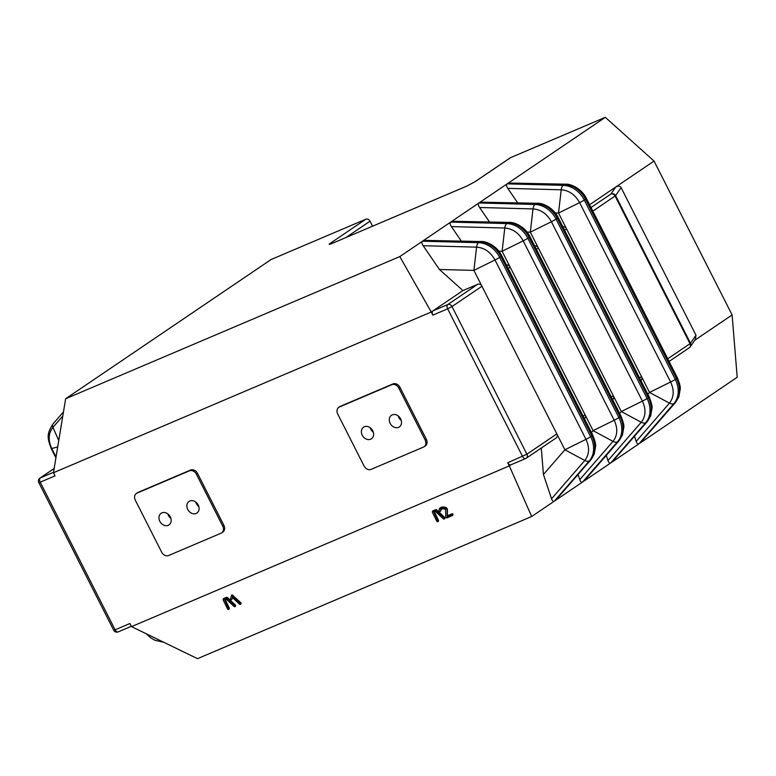 <?xml version="1.0" encoding="UTF-8"?>
<svg xmlns="http://www.w3.org/2000/svg" width="776" height="776" viewBox="0 0 776 776"><rect width="100%" height="100%" fill="white"/><g stroke="black" fill="none" stroke-linecap="round" stroke-linejoin="round"><path stroke-width="1.16" d="M675.566 402.375A5.859 3.395 41 0 0 675.576 402.366L678.855 396.856L680.212 389.212C680.63 387.36 679.689 383.548 677.37 377.757L677.37 377.757A5.859 0.543 -26.9 0 1 676.517 378.552L675.285 379.386L584.279 200.004A23.416 18.837 -124.1 0 0 563.25 185.357L564.482 184.523A5.859 3.007 -88.5 0 1 565.529 184.193L508.367 183.029L564.482 184.523A23.416 18.837 55.9 0 1 585.511 199.17L676.517 378.552A23.416 18.837 55.9 0 1 675.178 402.715A5.859 3.395 41 0 0 675.566 402.375L640.239 442.95L737.2 377.252L732.107 314.949L654.042 161.069L605.328 117.331L399.815 256.575L65.64 398.748L271.154 259.494L365.826 219.22A3.511 2.823 55.9 0 1 370.026 221.228L346.106 237.427M372.538 226.185L370.026 221.228M474.689 181.924L510.278 157.809A3.511 2.823 55.9 0 1 510.666 157.606L605.328 117.331M365.826 219.22L330.227 243.344L332.109 243.392M466.783 186.114L474.65 181.953M330.227 243.344C328.5 244.576 328.966 244.663 331.624 243.615L466.366 186.298M654.042 161.069L589.595 204.738M591.011 207.522L610.906 194.049L615.64 187.094C618.074 185.716 619.888 185.881 621.091 187.598L695.985 335.232L690.495 343.283L615.601 195.639L621.091 187.598M689.573 347.541A3.511 3.453 -145.7 0 0 690.291 346.785L695.393 339.296L695.985 335.232M694.714 340.286L732.107 314.949M634.477 436.325L636.184 441.437C636.97 443.63 637.911 444.415 639.007 443.785L673.946 403.549A23.416 18.837 -124.1 0 0 675.285 379.386A5.859 0.543 153.1 0 1 670.61 381.996L579.614 202.623C575.191 194.689 569.06 190.421 561.203 189.8L507.795 188.374L517.65 202.779M636.184 441.437L669.445 403.142A5.859 3.395 -139 0 0 673.946 403.549L639.007 443.785L531.676 516.506L509.318 465.901L131.522 626.63L197.511 658.669L531.676 516.506M330.751 243.955L332.002 243.46A3.511 2.056 -113 0 1 332.206 243.344A3.511 2.056 -113 0 1 332.438 243.276M65.64 398.748L53.457 472.749L431.252 312.02L399.815 256.575M423.172 245.711L439.429 269.476L462.913 290.573L432.979 310.856L447.81 304.541L477.754 284.259A3.511 2.823 55.9 0 1 481.954 286.266L473.894 270.397L476.58 247.137A5.859 3.007 91.5 0 1 478.627 242.694A23.416 18.837 -124.1 0 1 499.657 257.341L500.889 256.507L591.894 435.889L590.662 436.723L499.657 257.341A5.859 0.543 153.1 0 1 494.981 259.96C490.568 252.035 484.437 247.757 476.58 247.137L423.172 245.711C421.737 243.519 421.514 242.005 422.513 241.19L478.627 242.694L479.849 241.86A5.859 3.007 -88.5 0 1 480.907 241.53L423.745 240.366L479.849 241.86A23.416 18.837 55.9 0 1 500.889 256.507A5.859 0.543 -26.9 0 0 501.742 255.721L501.742 255.721C496.989 245.876 485.96 240.977 480.907 241.53M432.979 310.856L431.252 312.02L432.833 315.143A3.511 2.056 -113 0 1 432.979 310.856M619.151 440.593L584.25 480.79L618.763 440.943A5.859 3.395 41 0 0 619.151 440.593L622.439 435.084L623.797 427.44C624.214 425.587 623.264 421.775 620.955 415.985L620.955 415.985A5.859 0.543 -26.9 0 1 620.102 416.78L618.87 417.604L527.864 238.232A23.416 18.837 -124.1 0 0 506.835 223.575L508.067 222.751A5.859 3.007 -88.5 0 1 509.114 222.411L451.952 221.247L508.067 222.751A23.416 18.837 55.9 0 1 529.096 237.398L620.102 416.78A23.416 18.837 55.9 0 1 618.763 440.943L617.531 441.777A5.859 3.395 -139 0 1 613.021 441.369C617.57 435.481 617.968 428.43 614.194 420.223L523.189 240.841C518.775 232.916 512.645 228.648 504.788 228.028L451.38 226.602L461.235 241.006M451.38 226.602C449.944 224.4 449.721 222.896 450.72 222.081L506.835 223.575A5.859 3.007 91.5 0 0 504.788 228.028L502.111 251.279L498.871 251.201M647.359 421.484L612.022 462.069L646.971 421.834A5.859 3.395 41 0 0 647.359 421.484L650.647 415.965L652.005 408.321C652.422 406.478 651.471 402.657 649.163 396.875L649.163 396.875A5.859 0.543 -26.9 0 1 648.309 397.661L647.077 398.495L556.072 219.113A23.416 18.837 -124.1 0 0 535.042 204.466L536.274 203.632A5.859 3.007 -88.5 0 1 537.322 203.302L480.16 202.138L536.274 203.632A23.416 18.837 55.9 0 1 557.304 218.289L648.309 397.661A23.416 18.837 55.9 0 1 646.971 421.834L645.739 422.658A5.859 3.395 -139 0 1 641.238 422.26C645.787 416.363 646.175 409.321 642.402 401.114L551.397 221.732C546.983 213.807 540.853 209.53 532.996 208.919L479.587 207.493L489.443 221.887M479.587 207.493C478.152 205.291 477.929 203.778 478.928 202.972L535.042 204.466A5.859 3.007 91.5 0 0 532.996 208.919L530.318 232.169L527.079 232.082M507.795 188.374C506.359 186.172 506.136 184.669 507.135 183.854L563.25 185.357A5.859 3.007 91.5 0 0 561.203 189.8L558.526 213.06L555.286 212.973M606.269 455.434L607.977 460.556C608.762 462.738 609.703 463.524 610.799 462.894L645.739 422.658A23.416 18.837 -124.1 0 0 647.077 398.495A5.859 0.543 153.1 0 1 642.402 401.114L621.324 411.552L613.273 395.682A3.511 2.823 55.9 0 1 612.681 399.659M590.943 459.702A5.859 3.395 41 0 1 590.943 459.712L594.232 454.193L595.59 446.549C596.007 444.706 595.056 440.884 592.748 435.094L592.748 435.094A5.859 0.543 -26.9 0 1 591.894 435.889A23.416 18.837 55.9 0 1 590.546 460.052A5.859 3.395 41 0 0 590.943 459.712L555.606 500.287L589.323 460.886A23.416 18.837 -124.1 0 0 590.662 436.723A5.859 0.543 153.1 0 1 585.987 439.342L494.981 259.96L473.894 270.397L439.429 269.476M578.052 474.543L579.769 479.665C580.555 481.857 581.496 482.633 582.592 482.012L617.531 441.777A23.416 18.837 -124.1 0 0 618.87 417.604A5.859 0.543 153.1 0 1 614.194 420.223L593.106 430.661L585.055 414.791A3.511 2.823 55.9 0 1 584.464 418.778M541.279 448.043L543.433 474.495L551.561 498.784C552.347 500.966 553.288 501.752 554.384 501.121L589.323 460.886A5.859 3.395 -139 0 1 584.813 460.488C589.362 454.59 589.76 447.539 585.987 439.342L564.899 449.779L556.848 433.9A3.511 2.823 55.9 0 1 556.208 437.926L526.264 458.209A3.511 2.823 -124.1 0 0 526.914 454.183L507.737 462.777L509.318 465.901L510.947 464.795M235.448 606.318L235.671 605.455A0.776 0.504 -165.2 0 0 235.671 605.455L235.661 605.503A0.776 0.504 -165.2 0 0 235.661 605.493L235.283 605.969L227.193 598.403A0.873 0.563 -165.2 0 0 226.961 598.238L226.485 598.16A1.406 0.902 -165.2 0 0 226.146 598.247L223.43 599.402A1.242 0.805 -165.2 0 0 223.245 599.508L223.11 599.761A0.786 0.504 -165.2 0 0 223.158 599.935L227.688 609.189A0.873 0.563 -165.2 0 0 227.775 609.257L228.222 609.422A0.98 0.63 -165.2 0 0 228.939 609.247L224.749 600.042L226.427 599.334L234.071 606.483A0.805 0.524 -165.2 0 0 234.158 606.56L234.653 606.725A3.56 2.299 -165.2 0 0 234.992 606.677L235.118 606.638A1.183 0.766 -165.2 0 0 235.448 606.318L235.283 605.969M225.292 599.809L229.269 607.986L229.046 608.85M235.506 605.105L227.426 597.539A0.873 0.563 -165.2 0 0 227.193 597.375L226.718 597.297A1.406 0.902 -165.2 0 0 226.379 597.384L223.663 598.538A1.242 0.805 -165.2 0 0 223.478 598.645L223.343 598.897M444.91 517.776L444.9 517.835A0.776 0.504 -165.2 0 0 444.91 517.776L444.522 518.3L436.432 510.734A0.873 0.563 -165.2 0 0 436.199 510.569L435.724 510.482A1.406 0.902 -165.2 0 0 435.385 510.579L432.668 511.733A1.242 0.805 -165.2 0 0 432.484 511.84L432.348 512.092A0.786 0.504 -165.2 0 0 432.387 512.257L436.927 521.511A0.873 0.563 -165.2 0 0 437.014 521.579L437.46 521.744A0.98 0.63 -165.2 0 0 438.178 521.569L433.988 512.373L435.666 511.656L443.309 518.814A0.805 0.524 -165.2 0 0 443.397 518.882L443.891 519.047A3.56 2.299 -165.2 0 0 444.231 519.008L444.357 518.969A1.183 0.766 -165.2 0 0 444.687 518.64L444.522 518.3M434.531 512.141L438.508 520.308L438.285 521.171M444.745 517.437L436.665 509.871A0.873 0.563 -165.2 0 0 436.422 509.706L435.957 509.619A1.406 0.902 -165.2 0 0 435.617 509.716L432.901 510.87A1.242 0.805 -165.2 0 0 432.717 510.977L432.581 511.229M440.894 510.268A0.757 0.495 -165.2 0 0 440.923 510.172L440.904 510.055A3.618 2.338 14.8 0 1 440.816 509.687M452.99 514.401L453.009 514.304A0.776 0.504 -165.2 0 0 452.98 514.119L452.641 513.838A0.854 0.553 -165.2 0 0 452.049 513.77L447.393 515.7L447.403 509.599A6.664 4.307 -165.2 0 0 447.315 509.095A3.347 2.163 -165.2 0 0 447.189 508.736A2.881 1.862 -165.2 0 0 447.092 508.561A2.697 1.746 -165.2 0 0 446.986 508.396A2.648 1.717 -165.2 0 0 446.85 508.232A2.667 1.727 -165.2 0 0 446.695 508.076A2.716 1.756 -165.2 0 0 446.161 507.679A2.706 1.746 -165.2 0 0 445.521 507.368A3.114 2.018 -165.2 0 0 444.823 507.165A4.889 3.162 -165.2 0 0 443.92 507.029A5.471 3.531 -165.2 0 0 442.33 507.077A5.869 3.793 -165.2 0 0 440.875 507.465A5.374 3.473 -165.2 0 0 440.021 507.96A3.114 2.018 -165.2 0 0 439.594 508.474A4.122 2.667 -165.2 0 0 439.342 509.017L439.109 509.88A4.122 2.667 -165.2 0 0 439.061 510.181A3.735 2.415 -165.2 0 0 439.226 511.074L439.323 511.209A0.863 0.563 -165.2 0 0 439.4 511.277L439.846 511.442A0.941 0.611 -165.2 0 0 440.419 511.365A1.862 1.203 -165.2 0 0 440.555 511.258A1.377 0.892 -165.2 0 0 440.652 511.161A0.757 0.495 -165.2 0 0 440.69 511.035L440.681 510.918A3.618 2.338 14.8 0 1 440.574 510.259A2.018 1.31 14.8 0 1 440.603 510.075A2.018 1.31 14.8 0 1 440.719 509.813A3.046 1.969 14.8 0 1 441.069 509.444A3.317 2.144 14.8 0 1 441.583 509.143A3.657 2.367 14.8 0 1 442.039 508.988A3.851 2.493 14.8 0 1 442.543 508.891A4.549 2.949 14.8 0 1 443.086 508.843A2.299 1.484 14.8 0 1 443.494 508.852A3.686 2.386 14.8 0 1 443.814 508.891A2.677 1.736 14.8 0 1 444.095 508.94A1.988 1.29 14.8 0 1 444.755 509.163A1.426 0.921 14.8 0 1 445.22 509.463A1.6 1.038 14.8 0 1 445.317 509.57A1.62 1.048 14.8 0 1 445.405 509.667A1.668 1.077 14.8 0 1 445.472 509.774A1.814 1.174 14.8 0 1 445.531 509.89L445.841 517.34A0.834 0.543 -165.2 0 0 445.851 517.427L446.2 517.776A0.941 0.601 -165.2 0 0 447.044 517.815L452.476 515.507A1.018 0.66 -165.2 0 0 452.689 515.361L452.777 515.186A0.776 0.504 -165.2 0 0 452.748 514.983L452.408 514.701A0.854 0.553 -165.2 0 0 451.826 514.633L447.17 516.564L447.17 510.462A6.664 4.307 -165.2 0 0 447.092 509.958A3.347 2.163 -165.2 0 0 446.957 509.599A2.881 1.862 -165.2 0 0 446.869 509.425A2.697 1.746 -165.2 0 0 446.753 509.26A2.648 1.717 -165.2 0 0 446.617 509.095A2.667 1.727 -165.2 0 0 446.462 508.94A2.716 1.756 -165.2 0 0 445.928 508.542A2.706 1.746 -165.2 0 0 445.298 508.232A3.114 2.018 -165.2 0 0 444.59 508.028A4.889 3.162 -165.2 0 0 443.697 507.892A5.471 3.531 -165.2 0 0 442.097 507.94A5.869 3.793 -165.2 0 0 440.652 508.328A5.374 3.473 -165.2 0 0 439.798 508.823A3.114 2.018 -165.2 0 0 439.361 509.337A4.122 2.667 -165.2 0 0 439.109 509.88M452.767 515.225L453.009 514.304M241.084 603.146L241.074 603.195A0.776 0.504 -165.2 0 0 241.084 603.146L240.696 603.66L232.092 595.881A1.028 0.669 -165.2 0 0 231.267 596.23L230.414 599.15A3.279 2.124 -165.2 0 0 230.433 599.285A1.377 0.892 -165.2 0 0 230.462 599.373A0.805 0.514 -165.2 0 0 230.501 599.46L231.044 599.732A0.892 0.582 -165.2 0 0 231.879 599.382L232.276 597.433L239.483 604.174A0.805 0.524 -165.2 0 0 239.571 604.252L240.065 604.417A3.57 2.309 -165.2 0 0 240.405 604.368L240.531 604.329A1.183 0.766 -165.2 0 0 240.861 604.009L240.696 603.66M232.315 597.471L231.879 599.382M230.414 599.15L231.267 596.23M240.919 602.797L232.325 595.017A1.028 0.669 -165.2 0 0 231.5 595.367M131.522 626.63L129.941 623.506L115.11 629.821L40.206 482.177L55.038 475.872L53.457 472.749M221.674 532.87L222.819 532.084A5.859 4.714 -124.1 0 0 223.905 525.381L197.531 473.399A5.859 4.714 -124.1 0 0 190.527 470.062L138.176 492.333A5.859 4.714 -124.1 0 0 137.527 492.682L136.382 493.458A5.859 4.714 -124.1 0 0 135.296 500.161L161.67 552.153A5.859 4.714 -124.1 0 0 168.673 555.49L221.024 533.219A5.859 4.714 -124.1 0 0 221.674 532.87A5.859 4.714 -124.1 0 0 222.751 526.167L196.376 474.185A5.859 4.714 -124.1 0 0 189.373 470.838L137.022 493.109A5.859 4.714 -124.1 0 0 136.382 493.458M424.094 446.753L425.248 445.967A5.859 4.714 -124.1 0 0 426.325 439.264L399.95 387.282A5.859 4.714 -124.1 0 0 392.947 383.936L340.596 406.217A5.859 4.714 -124.1 0 0 339.956 406.566L338.802 407.342A5.859 4.714 -124.1 0 0 337.725 414.045L364.099 466.036A5.859 4.714 -124.1 0 0 371.093 469.373L423.444 447.102A5.859 4.714 -124.1 0 0 424.094 446.753A5.859 4.714 -124.1 0 0 425.17 440.05L398.796 388.058A5.859 4.714 -124.1 0 0 391.802 384.721L339.451 406.993A5.859 4.714 -124.1 0 0 338.802 407.342M477.754 284.259L462.913 290.573M506.456 264.994A3.511 2.823 55.9 0 1 510.162 267.157L502.111 251.279L523.189 240.841A5.859 0.543 153.1 0 0 527.864 238.232L529.096 237.398A5.859 0.543 -26.9 0 0 529.95 236.602L529.95 236.602C525.197 226.767 514.168 221.868 509.114 222.411L509.114 222.411M534.664 245.885A3.511 2.823 55.9 0 1 538.369 248.039L530.318 232.169L551.397 221.732A5.859 0.543 153.1 0 0 556.072 219.113L557.304 218.289A5.859 0.543 -26.9 0 0 558.157 217.493L558.157 217.493C553.404 207.658 542.375 202.749 537.322 203.302L537.322 203.302M562.872 226.776A3.511 2.823 55.9 0 1 566.577 228.93L558.526 213.06L579.614 202.623A5.859 0.543 153.1 0 0 584.279 200.004L585.511 199.17A5.859 0.543 -26.9 0 0 586.375 198.375L586.375 198.375C581.612 188.539 570.583 183.64 565.529 184.193L565.529 184.193M647.882 394.334L649.531 392.433L641.48 376.564A3.511 2.823 55.9 0 1 640.889 380.55M619.675 413.453L621.324 411.552L641.238 422.26L607.977 460.556M591.457 432.562L593.106 430.661L613.021 441.369L579.769 479.665M543.433 474.495L564.899 449.779L584.813 460.488L551.561 498.784M511.045 464.727A3.511 2.056 -113 0 1 510.841 464.843A3.511 2.056 -113 0 1 507.737 462.777M440.904 510.055L440.681 510.918M439.594 508.474L439.361 509.337M447.403 509.599L447.17 510.462M447.393 515.7L447.17 516.564M452.641 514.837L452.864 513.974L452.592 514.798M63.477 411.891L53.001 423.948A5.859 3.395 41 0 0 52.923 427.382C48.374 433.27 47.976 440.322 51.749 448.528L57.705 446.918M481.954 286.266L556.848 433.9L526.914 454.183L452.01 306.549L481.954 286.266M508.212 268.467L510.162 267.157L585.055 414.791L583.115 416.111M536.42 249.358L538.369 248.039L613.273 395.682L611.323 397.002M564.627 230.249L566.577 228.93L641.48 376.564L639.531 377.883M669.445 403.142C673.995 397.254 674.383 390.202 670.61 381.996L649.531 392.433L669.445 403.142M147.421 634.351L160.506 640.704M159.827 521.327A7.023 5.655 -124.1 0 0 169.003 524.915A7.023 5.655 -124.1 0 0 169.74 515.933A7.023 5.655 -124.1 0 0 161.127 513.285A7.023 5.655 -124.1 0 0 159.827 521.327M187.753 509.454A7.023 5.655 -124.1 0 0 196.929 513.043A7.023 5.655 -124.1 0 0 197.667 504.051A7.023 5.655 -124.1 0 0 189.043 501.412A7.023 5.655 -124.1 0 0 187.753 509.454M362.256 435.21A7.023 5.655 -124.1 0 0 371.432 438.799A7.023 5.655 -124.1 0 0 372.17 429.817A7.023 5.655 -124.1 0 0 363.546 427.169A7.023 5.655 -124.1 0 0 362.256 435.21M390.173 423.337A7.023 5.655 -124.1 0 0 399.349 426.926A7.023 5.655 -124.1 0 0 400.086 417.934A7.023 5.655 -124.1 0 0 391.473 415.296A7.023 5.655 -124.1 0 0 390.173 423.337M167.868 513.935A7.023 5.655 -124.1 0 0 168.47 515.477A7.023 5.655 -124.1 0 0 170.904 518.417M195.785 502.062A7.023 5.655 -124.1 0 0 196.386 503.605A7.023 5.655 -124.1 0 0 198.821 506.544M370.288 427.818A7.023 5.655 -124.1 0 0 370.889 429.361A7.023 5.655 -124.1 0 0 373.324 432.3M398.204 415.946A7.023 5.655 -124.1 0 0 398.806 417.488A7.023 5.655 -124.1 0 0 401.24 420.427M475.067 181.72L510.666 157.606M466.58 186.182L332.002 243.46M669.096 361.441L689.36 347.706A3.511 3.511 0 0 0 690.291 346.785A3.511 3.453 -145.7 0 0 690.495 343.283L690 343.69L615.106 196.047A3.511 2.823 55.9 0 0 610.906 194.049A3.511 3.453 34.3 0 1 615.601 195.639L592.845 211.13M62.798 416.004L52.923 427.382L58.763 440.506M54.145 468.539L40.352 477.89L53.534 472.283M432.833 315.143L447.665 308.829L522.568 456.472A3.511 2.056 -113 0 0 525.672 458.529L510.841 464.843M689.36 347.706A3.511 2.823 -124.1 0 0 690 343.69L667.738 358.774M235.632 605.251L235.4 606.114M235.671 605.396L235.448 606.26M229.308 608.142L229.075 609.005M223.381 598.752L223.149 599.625M223.478 598.645L223.245 599.508M223.663 598.538L223.43 599.402M226.379 597.384L226.146 598.247M226.718 597.297L226.485 598.16M226.97 597.297L226.737 598.16M227.193 597.375L226.961 598.238M227.426 597.539L227.193 598.403M444.871 517.582L444.638 518.446M444.91 517.728L444.687 518.591M438.547 520.473L438.314 521.336M432.62 511.083L432.387 511.947M432.717 510.977L432.484 511.84M432.901 510.87L432.668 511.733M435.617 509.716L435.385 510.579M435.957 509.619L435.724 510.482M436.209 509.628L435.976 510.492M436.422 509.706L436.199 510.569M436.665 509.871L436.432 510.734M440.923 510.172L440.69 511.035M440.021 507.96L439.798 508.823M440.875 507.465L440.652 508.328M442.33 507.077L442.097 507.94M443.92 507.029L443.697 507.892M444.823 507.165L444.59 508.028M445.521 507.368L445.298 508.232M446.161 507.679L445.928 508.542M446.695 508.076L446.462 508.94M446.85 508.232L446.617 509.095M446.986 508.396L446.753 509.26M447.092 508.561L446.869 509.425M447.189 508.736L446.957 509.599M447.315 509.095L447.092 509.958M451.826 513.819L451.593 514.682M452.049 513.77L451.826 514.633M452.369 513.77L452.136 514.633M452.641 513.838L452.408 514.701M452.98 514.119L452.748 514.983M241.045 602.942L240.812 603.806M241.084 603.088L240.861 603.951M231.597 595.211L231.364 596.075M231.791 595.085L231.558 595.949M232.034 595.027L231.801 595.89M232.325 595.017L232.092 595.881M232.528 595.056L232.296 595.919M232.693 595.124L232.47 595.987M232.771 595.173L232.538 596.036M232.839 595.231L232.606 596.094M163.464 642.14L163.047 642.13A5.859 3.007 -88.5 0 1 161.447 641.16M53.001 423.948C46.123 434.541 47.627 438.372 51.197 448.557L51.197 448.557A5.859 0.543 -26.9 0 0 51.749 448.528L56.047 457.006M131.348 626.29L118.214 631.877A3.511 2.056 67 0 1 115.11 629.821L113.703 630.238L38.8 482.604L40.206 482.177A3.511 2.056 67 0 1 40.352 477.89A3.511 2.823 -124.1 0 0 39.964 478.103L54.155 468.481M113.703 630.238A3.511 3.511 0 0 0 118.214 631.877A3.511 2.056 67 0 0 118.418 631.771M525.876 458.422A3.511 2.056 -113 0 1 525.672 458.529A3.511 3.511 0 0 0 526.264 458.209A3.511 2.823 -124.1 0 1 525.876 458.422M447.665 308.829L452.01 306.549A3.511 2.823 55.9 0 0 447.81 304.541A3.511 2.056 -113 0 0 447.665 308.829M223.905 525.381L222.751 526.167M138.176 492.333L137.022 493.109M190.527 470.062L189.373 470.838M197.531 473.399L196.376 474.185M399.95 387.282L398.796 388.058M426.325 439.264L425.17 440.05M340.596 406.217L339.451 406.993M392.947 383.936L391.802 384.721M466.648 186.153L474.737 181.894M229.298 608.209L229.065 609.073M223.352 598.83L223.119 599.693M444.9 517.825L444.677 518.688M438.537 520.531L438.304 521.394M432.591 511.151L432.358 512.014M440.913 510.22L440.681 511.083M241.074 603.185L240.851 604.048M586.375 198.375L677.37 377.757M163.047 642.13L154.977 640.268L150.738 637.853L146.131 633.72M51.197 448.557L55.911 457.84M39.964 478.103A3.511 3.511 0 0 0 38.8 482.604M501.742 255.721L592.748 435.094M529.95 236.602L620.955 415.985M558.157 217.493L649.163 396.875"/></g></svg>
